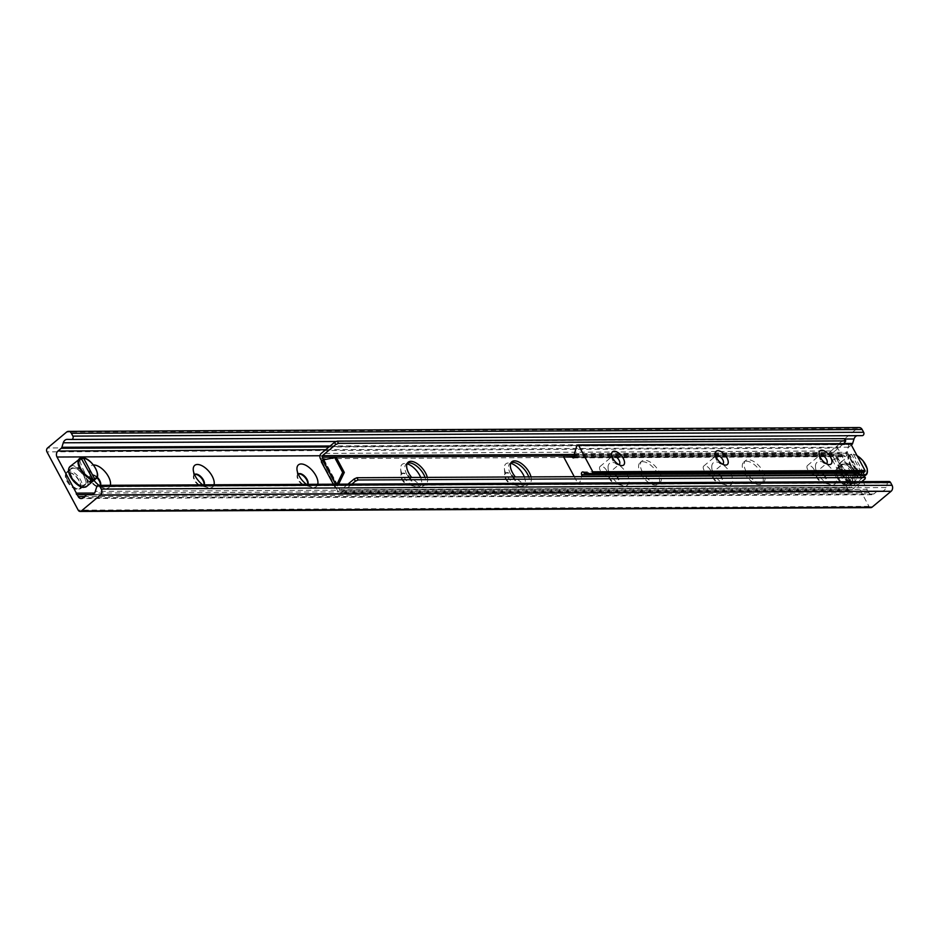 <?xml version="1.0" encoding="UTF-8"?>
<svg xmlns="http://www.w3.org/2000/svg" width="939" height="939" viewBox="0 0 939 939"><rect width="100%" height="100%" fill="white"/><g stroke="black" fill="none" stroke-linecap="round" stroke-linejoin="round"><path stroke-width="0.7" stroke-dasharray="4.7 3.52" d="M66.822 481.003A10.235 5.118 50.1 0 0 79.51 488.832A10.235 5.118 50.1 0 0 76.881 477.705A10.235 5.118 50.1 0 0 66.399 473.115A10.235 5.118 50.1 0 0 66.822 481.003M71.857 476.801A10.235 5.118 -129.9 0 1 71.434 468.913A10.235 5.118 -129.9 0 1 84.123 476.742A10.235 5.118 -129.9 0 1 84.557 484.63A10.235 5.118 -129.9 0 1 71.857 476.801M836.837 477.294A10.235 5.118 50.1 0 0 849.537 485.111A10.235 5.118 50.1 0 0 846.896 473.984A10.235 5.118 50.1 0 0 836.414 469.406A10.235 5.118 50.1 0 0 836.837 477.294M841.884 473.08A10.235 5.118 -129.9 0 1 841.45 465.192A10.235 5.118 -129.9 0 1 854.138 473.021A10.235 5.118 -129.9 0 1 854.572 480.909A10.235 5.118 -129.9 0 1 841.884 473.08M834.395 473.115A14.062 7.031 -129.9 0 1 830.229 484.583A14.062 7.031 -129.9 0 1 815.498 466.929A14.062 7.031 -129.9 0 1 822.294 461.918A14.062 7.031 -129.9 0 1 834.395 473.115M825.639 476.989A7.136 3.568 50.1 0 0 816.789 471.519A7.136 3.568 50.1 0 0 816.05 473.843A7.136 3.568 50.1 0 0 823.526 482.799A7.136 3.568 50.1 0 0 825.944 482.482A7.136 3.568 50.1 0 0 825.639 476.989M825.217 477.341A7.136 3.568 50.1 0 0 816.355 471.883A7.136 3.568 50.1 0 0 818.198 479.653A7.136 3.568 50.1 0 0 825.51 482.846A7.136 3.568 50.1 0 0 825.217 477.341M730.695 473.62A14.062 7.031 -129.9 0 1 726.528 485.076A14.062 7.031 -129.9 0 1 711.797 467.434A14.062 7.031 -129.9 0 1 718.593 462.411A14.062 7.031 -129.9 0 1 730.695 473.62M721.938 477.482A7.136 3.568 50.1 0 0 713.088 472.024A7.136 3.568 50.1 0 0 712.337 474.348A7.136 3.568 50.1 0 0 719.826 483.303A7.136 3.568 50.1 0 0 722.232 482.986A7.136 3.568 50.1 0 0 721.938 477.482M721.504 477.845A7.136 3.568 50.1 0 0 712.654 472.387A7.136 3.568 50.1 0 0 714.485 480.158A7.136 3.568 50.1 0 0 721.809 483.35A7.136 3.568 50.1 0 0 721.504 477.845M626.982 474.125A14.062 7.031 -129.9 0 1 622.815 485.58A14.062 7.031 -129.9 0 1 608.085 467.939A14.062 7.031 -129.9 0 1 614.881 462.915A14.062 7.031 -129.9 0 1 626.982 474.125M618.238 477.986A7.136 3.568 50.1 0 0 609.376 472.528A7.136 3.568 50.1 0 0 608.636 474.841A7.136 3.568 50.1 0 0 616.113 483.808A7.136 3.568 50.1 0 0 618.531 483.491A7.136 3.568 50.1 0 0 618.238 477.986M617.803 478.35A7.136 3.568 50.1 0 0 608.942 472.88A7.136 3.568 50.1 0 0 610.784 480.651A7.136 3.568 50.1 0 0 618.097 483.855A7.136 3.568 50.1 0 0 617.803 478.35M524.349 476.918A14.062 7.031 -129.9 0 1 519.114 486.085A14.062 7.031 -129.9 0 1 504.384 468.432A14.062 7.031 -129.9 0 1 510.746 463.279M514.525 478.491A7.136 3.568 50.1 0 0 505.675 473.021A7.136 3.568 50.1 0 0 504.936 475.345A7.136 3.568 50.1 0 0 512.412 484.301A7.136 3.568 50.1 0 0 514.83 483.996A7.136 3.568 50.1 0 0 514.525 478.491M514.091 478.843A7.136 3.568 50.1 0 0 505.241 473.385A7.136 3.568 50.1 0 0 507.083 481.155A7.136 3.568 50.1 0 0 514.396 484.348A7.136 3.568 50.1 0 0 514.091 478.843M420.649 477.423A14.062 7.031 -129.9 0 1 415.402 486.59A14.062 7.031 -129.9 0 1 400.671 468.937A14.062 7.031 -129.9 0 1 407.045 463.784M410.824 478.984A7.136 3.568 50.1 0 0 401.962 473.526A7.136 3.568 50.1 0 0 401.223 475.85A7.136 3.568 50.1 0 0 408.7 484.806A7.136 3.568 50.1 0 0 411.118 484.489A7.136 3.568 50.1 0 0 410.824 478.984M410.39 479.348A7.136 3.568 50.1 0 0 401.54 473.89A7.136 3.568 50.1 0 0 403.371 481.66A7.136 3.568 50.1 0 0 410.683 484.853A7.136 3.568 50.1 0 0 410.39 479.348M317.758 484.289A14.062 7.031 -129.9 0 1 311.701 487.083A14.062 7.031 -129.9 0 1 306.407 484.336M298.215 474.066A7.136 3.568 50.1 0 0 297.522 476.343A7.136 3.568 50.1 0 0 304.999 485.31A7.136 3.568 50.1 0 0 307.417 484.994A7.136 3.568 50.1 0 0 307.91 484.336M298.25 474.125A7.136 3.568 50.1 0 0 297.827 474.383A7.136 3.568 50.1 0 0 299.67 482.153A7.136 3.568 50.1 0 0 306.983 485.357A7.136 3.568 50.1 0 0 307.616 484.336M214.045 484.782A14.062 7.031 -129.9 0 1 207.988 487.587A14.062 7.031 -129.9 0 1 202.695 484.841M194.514 474.559A7.136 3.568 50.1 0 0 193.81 476.848A7.136 3.568 50.1 0 0 201.298 485.803A7.136 3.568 50.1 0 0 203.704 485.498A7.136 3.568 50.1 0 0 204.209 484.829M194.537 474.629A7.136 3.568 50.1 0 0 194.127 474.888A7.136 3.568 50.1 0 0 195.958 482.658A7.136 3.568 50.1 0 0 203.27 485.85A7.136 3.568 50.1 0 0 203.916 484.829M110.344 485.287A14.062 7.031 -129.9 0 1 104.288 488.092A14.062 7.031 -129.9 0 1 98.994 485.346M93.97 480.345A14.062 7.031 -129.9 0 1 89.557 470.439A14.062 7.031 -129.9 0 1 93.419 464.981M97.128 477.106A7.136 3.568 50.1 0 0 90.848 475.028A7.136 3.568 50.1 0 0 90.109 477.352A7.136 3.568 50.1 0 0 97.586 486.308A7.136 3.568 50.1 0 0 100.004 485.991A7.136 3.568 50.1 0 0 100.508 485.334M96.87 477.634A7.136 3.568 50.1 0 0 90.414 475.392A7.136 3.568 50.1 0 0 92.257 483.162A7.136 3.568 50.1 0 0 99.569 486.355A7.136 3.568 50.1 0 0 100.203 485.334M870.864 507.623A2.817 2.254 89.7 0 1 868.974 506.367L837.705 448.044A2.817 2.254 89.7 0 1 838.327 444.147L857.319 428.29A4.331 3.463 89.7 0 1 859.232 427.562M862.155 435.649L858.152 435.532A5.411 4.331 -90.3 0 0 858.046 435.532A5.411 4.331 -90.3 0 0 857.084 435.673M851.344 445.004L848.715 447.199A4.331 3.463 -90.3 0 0 847.764 453.208L862.624 480.909M863.011 481.648L867.131 489.325L94.463 493.057M867.131 489.325A1.08 0.869 -90.3 0 0 867.965 490.886L92.433 494.63M867.965 490.886L868.998 492.799A4.331 3.463 -90.3 0 0 871.897 494.724A4.331 3.463 -90.3 0 0 873.81 493.996L877.085 491.261A2.16 1.737 89.7 0 1 878.082 490.897L881.921 491.003A5.411 4.331 -90.3 0 0 882.038 491.015A5.411 4.331 -90.3 0 0 886.052 487.564L887.496 482.904A2.16 1.737 89.7 0 1 889.104 481.519M819.512 455.626A5.317 2.653 50.1 0 0 819.324 456.894A5.317 2.653 50.1 0 0 820.099 459.265A5.317 2.653 50.1 0 0 824.888 463.573A5.317 2.653 50.1 0 0 826.179 463.608M814.078 469.582A5.317 2.653 50.1 0 0 807.481 465.509A5.317 2.653 50.1 0 0 808.855 471.296A5.317 2.653 50.1 0 0 814.301 473.679A5.317 2.653 50.1 0 0 814.078 469.582M715.811 456.131A5.317 2.653 50.1 0 0 715.612 457.399A5.317 2.653 50.1 0 0 716.387 459.77A5.317 2.653 50.1 0 0 721.187 464.066A5.317 2.653 50.1 0 0 722.467 464.101M710.377 470.075A5.317 2.653 50.1 0 0 703.781 466.014A5.317 2.653 50.1 0 0 705.142 471.801A5.317 2.653 50.1 0 0 710.6 474.183A5.317 2.653 50.1 0 0 710.377 470.075M612.099 456.624A5.317 2.653 50.1 0 0 611.911 457.892A5.317 2.653 50.1 0 0 612.686 460.263A5.317 2.653 50.1 0 0 617.486 464.57A5.317 2.653 50.1 0 0 618.766 464.605M606.664 470.58A5.317 2.653 50.1 0 0 600.068 466.507A5.317 2.653 50.1 0 0 601.441 472.294A5.317 2.653 50.1 0 0 606.887 474.676A5.317 2.653 50.1 0 0 606.664 470.58M577.626 445.086L849.279 444.253A0.869 0.693 -90.3 0 0 849.009 444.663L846.649 452.305A1.725 1.385 -90.3 0 0 846.79 453.889A1.725 1.385 89.7 0 1 844.478 455.814A1.725 1.385 -90.3 0 0 843.363 455.039L836.802 454.863A0.869 0.693 -90.3 0 0 836.203 456.201L850.394 482.669A0.869 0.693 -90.3 0 0 851.614 482.505L853.844 475.334M574.257 476.683L578.166 483.984A0.869 0.693 -90.3 0 0 579.386 483.82L581.617 476.648M853.61 472.352A1.725 1.385 89.7 0 1 856.145 471.355A1.725 1.385 -90.3 0 0 857.272 472.117L863.833 472.305M531.016 476.895A14.062 7.031 -129.9 0 1 529.866 483.35A14.062 7.031 -129.9 0 1 515.382 476.965M511.062 462.645A14.062 7.031 50.1 0 0 510.041 463.244A14.062 7.031 50.1 0 0 510.628 474.089A14.062 7.031 50.1 0 0 528.07 484.853A14.062 7.031 50.1 0 0 528.763 476.906M427.304 477.388A14.062 7.031 -129.9 0 1 426.153 483.843A14.062 7.031 -129.9 0 1 411.681 477.47M407.362 463.15A14.062 7.031 50.1 0 0 406.329 463.749A14.062 7.031 50.1 0 0 406.916 474.594A14.062 7.031 50.1 0 0 424.358 485.346A14.062 7.031 50.1 0 0 425.062 477.399M843.727 443.654L832.283 453.208A1.08 0.869 -90.3 0 0 832.048 454.711L834.032 458.396L836.003 457.551L849.513 482.752L847.541 483.597L849.513 487.294A1.08 0.869 89.7 0 0 850.241 487.775L340.399 490.24A1.08 0.869 89.7 0 1 339.672 489.759L323.427 459.464M845.593 442.093L844.537 438.654M856.568 472.34L857.718 469.958L849.607 454.84L837.623 457.551A4.226 1.397 -28.2 0 1 832.294 459.899L834.032 458.396M832.224 459.899L830.252 456.213A3.791 3.028 89.7 0 1 831.074 450.966L844.396 439.851M865.242 478.726L864.173 475.287M864.033 476.472L850.722 487.587A1.08 0.869 89.7 0 1 850.241 487.775M347.958 484.137L340.88 490.052A1.08 0.869 89.7 0 1 340.399 490.24M642.44 471.965A14.062 7.031 -129.9 0 1 641.853 461.119A14.062 7.031 -129.9 0 1 656.267 467.422A14.062 7.031 -129.9 0 1 659.882 482.716A14.062 7.031 -129.9 0 1 642.44 471.965M640.644 473.456A14.062 7.031 50.1 0 0 658.086 484.219A14.062 7.031 50.1 0 0 654.471 468.913A14.062 7.031 50.1 0 0 640.058 462.622A14.062 7.031 50.1 0 0 640.644 473.456M746.153 471.46A14.062 7.031 -129.9 0 1 745.566 460.615A14.062 7.031 -129.9 0 1 759.968 466.918A14.062 7.031 -129.9 0 1 763.595 482.212A14.062 7.031 -129.9 0 1 746.153 471.46M744.357 472.963A14.062 7.031 50.1 0 0 761.787 483.714A14.062 7.031 50.1 0 0 758.172 468.42A14.062 7.031 50.1 0 0 743.77 462.117A14.062 7.031 50.1 0 0 744.357 472.963M336.197 457.316L323.239 459.5M336.995 484.195L338.615 484.184M338.38 484.688L337.301 485.944M324.871 459.488L323.791 460.744M854.079 474.148L850.171 482.212L851.79 482.212L855.124 475.322M857.718 469.958L856.098 469.969L854.948 472.34M856.098 469.969L847.987 454.84L849.607 454.84M838.281 457.011L847.987 454.84M836.649 457.011L836.003 457.551M850.171 482.212L849.513 482.752M861.732 481.66L851.931 489.841A3.791 3.028 89.7 0 1 850.253 490.475A3.791 3.028 89.7 0 1 847.717 488.796L845.804 485.099A4.226 1.397 151.8 0 0 851.133 482.752L851.79 482.212M321.654 461.014L322.323 462.364A4.226 1.397 -28.2 0 1 321.408 462.023M336.761 484.7L336.103 485.24A4.226 1.397 151.8 0 0 334.918 487.212A4.226 1.397 151.8 0 0 335.833 487.564L337.7 486.062M335.892 487.564L337.876 491.25A3.791 3.028 -90.3 0 0 340.411 492.94A3.791 3.028 -90.3 0 0 342.078 492.306L351.879 484.125M322.382 462.364L324.178 460.861M845.746 485.099L847.541 483.597M849.842 456.824A54.098 43.323 -90.3 0 0 861.333 478.256L859.385 478.256A54.098 43.323 89.7 0 1 847.894 456.835L849.842 456.824L853.551 454.382L863.164 472.305M864.396 475.697L861.333 478.256M867.366 470.416A12.982 6.491 50.1 0 0 852.952 454.23L853.551 454.382A12.442 6.221 -129.9 0 1 857.084 455.708M861.227 472.317L851.614 454.382L847.894 456.835M857.19 472.34A12.442 6.221 -129.9 0 1 849.314 461.589A12.442 6.221 -129.9 0 1 851.614 454.382L851.004 454.23A12.982 6.491 50.1 0 0 849.408 454.981A12.982 6.491 50.1 0 0 856.403 472.681M859.385 478.256L862.612 474.911M837.576 476.93A9.742 4.859 50.1 0 0 846.356 484.806A9.742 4.859 50.1 0 0 850.347 479.547A9.742 4.859 50.1 0 0 842.037 469.594A9.742 4.859 50.1 0 0 836.156 472.587A9.742 4.859 50.1 0 0 837.576 476.93M837.647 476.331A10.822 5.399 -129.9 0 1 836.062 471.507A10.822 5.399 -129.9 0 1 837.189 467.986A10.822 5.399 -129.9 0 1 848.269 472.833A10.822 5.399 -129.9 0 1 851.063 484.606A10.822 5.399 -129.9 0 1 847.401 485.087A10.822 5.399 -129.9 0 1 837.647 476.331M841.532 473.08A10.822 5.399 50.1 0 0 854.948 481.355A10.822 5.399 50.1 0 0 852.154 469.594A10.822 5.399 50.1 0 0 841.074 464.746A10.822 5.399 50.1 0 0 841.532 473.08M89.369 481.977A54.098 43.323 89.7 0 1 77.878 460.556L79.827 460.544L81.951 458.772M79.827 460.544A54.098 43.323 -90.3 0 0 90.508 481.026M80.989 457.95L77.878 460.556M67.549 480.651A9.742 4.859 50.1 0 0 76.329 488.526A9.742 4.859 50.1 0 0 80.331 483.268A9.742 4.859 50.1 0 0 72.021 473.315A9.742 4.859 50.1 0 0 66.141 476.308A9.742 4.859 50.1 0 0 67.549 480.651M67.62 480.052A10.822 5.399 -129.9 0 1 66.047 475.228A10.822 5.399 -129.9 0 1 67.174 471.707A10.822 5.399 -129.9 0 1 78.254 476.554A10.822 5.399 -129.9 0 1 81.036 488.327A10.822 5.399 -129.9 0 1 77.385 488.796A10.822 5.399 -129.9 0 1 67.62 480.052M71.517 476.801A10.822 5.399 50.1 0 0 84.933 485.076A10.822 5.399 50.1 0 0 82.139 473.315A10.822 5.399 50.1 0 0 71.059 468.467A10.822 5.399 50.1 0 0 71.517 476.801M838.327 444.147L47.572 447.962M837.705 448.044L46.95 451.87M857.319 428.29L66.563 432.104M858.152 435.532L67.397 439.358M844.736 439.029L336.42 441.483M843.926 443.49L330.152 445.978M851.063 444.476L328.943 446.987M848.715 447.199L325.657 449.722M847.764 453.208L319.964 455.755M868.998 492.799L84.522 496.59M873.81 493.996L83.043 497.823M877.085 491.261L86.329 495.088M878.082 490.897L92.21 494.7L878.035 490.897M881.921 491.003L91.388 494.83M886.052 487.564L95.297 491.379M887.496 482.904L96.74 486.719M868.974 506.367L78.219 510.182M579.386 483.82L851.614 482.505M578.166 483.984L850.394 482.669M583.917 472.669L856.145 471.355M585.044 473.432L857.272 472.117M577.051 445.567L849.279 444.253M576.781 445.978L849.009 444.663M574.422 453.619L846.649 452.305M574.562 455.204L846.79 453.889M574.562 457.117L844.478 455.814M574.785 456.342L843.363 455.039M836.778 454.863L574.797 456.131L836.802 454.863M563.975 457.516L836.203 456.201M574.328 454.453L832.283 453.208M850.722 487.587L340.88 490.052M337.735 485.228L324.213 460.028M851.133 482.752L837.623 457.551M832.294 459.899L845.804 485.099M847.6 483.597L834.09 458.396M335.552 484.195L336.103 485.24M335.833 487.564L322.323 462.364M324.119 460.861L337.629 486.062M342.078 492.306L851.931 489.841M847.717 488.796L337.876 491.25M339.672 489.759L849.513 487.294M831.074 450.966L321.232 453.42M320.41 458.678L830.252 456.213M832.048 454.711L574.785 455.955M840.593 472.787A12.982 6.491 -129.9 0 1 840.053 462.786A12.982 6.491 -129.9 0 1 843.598 462.035A12.982 6.491 -129.9 0 1 855.312 471.284A12.982 6.491 -129.9 0 1 856.685 482.716A12.982 6.491 -129.9 0 1 840.593 472.787M861.028 475.298A12.982 6.491 50.1 0 0 862.495 475.662M840.558 473.092A12.442 6.221 50.1 0 0 856.544 482A12.442 6.221 50.1 0 0 846.931 464.077A12.442 6.221 50.1 0 0 840.558 473.092M97.351 474.136A12.982 6.491 50.1 0 0 84.052 458.197M70.038 466.507A12.982 6.491 -129.9 0 1 73.582 465.756A12.982 6.491 -129.9 0 1 85.296 475.005A12.982 6.491 -129.9 0 1 86.67 486.437M82.01 486.942A12.442 6.221 50.1 0 0 86.834 480.064A12.442 6.221 50.1 0 0 76.341 467.493A12.442 6.221 50.1 0 0 68.711 471.002M79.51 488.832L84.557 484.63M66.399 473.115L71.434 468.913M849.537 485.111L854.572 480.909M836.414 469.406L841.45 465.192M830.229 484.583L823.526 482.799M815.498 466.929L816.05 473.843M726.516 485.076L719.826 483.303M711.797 467.434L712.337 474.348M622.815 485.58L616.113 483.808M608.085 467.939L608.636 474.841M519.114 486.085L512.412 484.301M504.384 468.432L504.936 475.345M415.402 486.578L408.7 484.806M400.671 468.937L401.223 475.85M311.701 487.083L304.999 485.31M296.97 469.441L297.522 476.343M207.988 487.587L201.286 485.803M193.258 469.934L193.81 476.848M104.288 488.08L97.586 486.308M89.557 470.439L90.109 477.352M858.046 435.532L67.279 439.358M867.918 490.886L77.151 494.7M871.897 494.724L81.141 498.55M882.038 491.015L91.283 494.83M819.054 453.572L819.324 456.894M828.116 464.429L824.888 463.573M807.481 465.509L819.876 455.169M814.301 473.679L826.696 463.338M715.354 454.065L715.612 457.399M724.415 464.922L721.187 464.066M703.781 466.014L716.164 455.661M710.6 474.183L722.983 463.831M611.641 454.57L611.911 457.892M620.702 465.427L617.486 464.57M600.068 466.507L612.463 456.166M606.887 474.676L619.282 464.336M578.753 484.371L850.98 483.057M582.755 471.894L854.983 470.58M573.412 457.903L845.64 456.589M511.837 461.753L510.041 463.244M529.866 483.35L528.07 484.853M408.125 462.246L406.329 463.749M426.153 483.843L424.358 485.346M641.853 461.119L640.058 462.622M659.882 482.716L658.086 484.219M745.566 460.615L743.758 462.117M763.595 482.212L761.787 483.714M334.918 487.212L333.31 484.207M850.253 490.475L340.411 492.94M853.258 454.136L857.002 455.544M851.168 454.147L840.053 462.786C837.917 464.946 838.046 468.361 840.44 473.045C847.659 483.914 853.574 483.89 853.586 483.632L856.685 482.716L864.619 476.108M846.356 484.806L847.401 485.087M836.156 472.587L836.062 471.507M841.074 464.746L837.189 467.986M854.948 481.355L851.063 484.606M76.329 488.526L77.385 488.796M66.141 476.308L66.047 475.228M71.059 468.467L67.174 471.707M84.933 485.076L81.036 488.327"/><path stroke-width="1.41" d="M510.746 463.279A14.062 7.031 -129.9 0 1 523.281 474.618A14.062 7.031 -129.9 0 1 524.349 476.918M407.045 463.784A14.062 7.031 -129.9 0 1 419.58 475.122A14.062 7.031 -129.9 0 1 420.649 477.423M306.407 484.336A14.062 7.031 -129.9 0 1 296.97 469.441A14.062 7.031 -129.9 0 1 303.767 464.418A14.062 7.031 -129.9 0 1 315.868 475.627A14.062 7.031 -129.9 0 1 317.758 484.289M307.91 484.336A7.136 3.568 50.1 0 0 307.112 479.489A7.136 3.568 50.1 0 0 298.262 474.031A7.136 3.568 50.1 0 0 298.215 474.066M307.616 484.336A7.136 3.568 50.1 0 0 306.677 479.852A7.136 3.568 50.1 0 0 298.25 474.125M202.695 484.841A14.062 7.031 -129.9 0 1 193.258 469.934A14.062 7.031 -129.9 0 1 200.054 464.922A14.062 7.031 -129.9 0 1 212.167 476.12A14.062 7.031 -129.9 0 1 214.045 484.782M204.209 484.829A7.136 3.568 50.1 0 0 203.411 479.993A7.136 3.568 50.1 0 0 194.549 474.524A7.136 3.568 50.1 0 0 194.514 474.559M203.916 484.829A7.136 3.568 50.1 0 0 202.977 480.345A7.136 3.568 50.1 0 0 194.537 474.629M93.419 464.981A14.062 7.031 -129.9 0 1 108.455 476.625A14.062 7.031 -129.9 0 1 110.344 485.287M98.994 485.346A14.062 7.031 -129.9 0 1 93.97 480.345M100.508 485.334A7.136 3.568 50.1 0 0 99.698 480.486A7.136 3.568 50.1 0 0 97.128 477.106M100.203 485.334A7.136 3.568 50.1 0 0 99.276 480.85A7.136 3.568 50.1 0 0 96.87 477.634M46.95 451.87A2.817 2.254 89.7 0 1 47.572 447.962L66.563 432.104A4.331 3.463 89.7 0 1 68.477 431.377A4.331 3.463 89.7 0 1 71.376 433.302L72.878 436.107A2.16 1.737 89.7 0 1 71.399 439.464L67.397 439.358A5.411 4.331 -90.3 0 0 67.279 439.358A5.411 4.331 -90.3 0 0 63.265 442.797L61.88 447.269A2.16 1.737 89.7 0 1 61.235 448.29L57.96 451.025A4.331 3.463 -90.3 0 0 57.009 457.023L76.376 493.139A1.08 0.869 -90.3 0 0 77.209 494.7L78.242 496.625A4.331 3.463 -90.3 0 0 81.141 498.55A4.331 3.463 -90.3 0 0 83.043 497.823L86.329 495.088A2.16 1.737 89.7 0 1 87.327 494.724L91.165 494.83A5.411 4.331 -90.3 0 0 91.283 494.83A5.411 4.331 -90.3 0 0 95.297 491.379L96.74 486.719A2.16 1.737 89.7 0 1 99.792 486.308L101.295 489.102A4.331 3.463 89.7 0 1 100.344 495.111L81.341 510.969A2.817 2.254 89.7 0 1 78.219 510.182L46.95 451.87M68.477 431.377L859.232 427.562A4.331 3.463 89.7 0 1 862.131 429.487L863.634 432.28A2.16 1.737 89.7 0 1 862.155 435.649L71.493 439.464M857.084 435.673A5.411 4.331 -90.3 0 0 854.032 438.983L852.635 443.454A2.16 1.737 89.7 0 1 851.99 444.464L851.344 445.004M94.463 493.057L76.376 493.139M862.624 480.909L863.011 481.648M92.433 494.63L77.209 494.7M98.337 485.346L889.104 481.519A2.16 1.737 89.7 0 1 890.548 482.493L892.05 485.287A4.331 3.463 89.7 0 1 891.099 491.285L872.108 507.142A2.817 2.254 89.7 0 1 870.864 507.623L80.108 511.438M820.322 457.422A8.651 4.319 -129.9 0 1 819.054 453.572A8.651 4.319 -129.9 0 1 824.289 450.908A8.651 4.319 -129.9 0 1 831.672 459.758A8.651 4.319 -129.9 0 1 828.128 464.429A8.651 4.319 -129.9 0 1 820.322 457.422M826.179 463.608A5.317 2.653 50.1 0 0 826.696 463.338A5.317 2.653 50.1 0 0 826.473 459.23A5.317 2.653 50.1 0 0 819.876 455.169A5.317 2.653 50.1 0 0 819.512 455.626M716.61 457.927A8.651 4.319 -129.9 0 1 715.354 454.065A8.651 4.319 -129.9 0 1 720.577 451.413A8.651 4.319 -129.9 0 1 727.96 460.251A8.651 4.319 -129.9 0 1 724.415 464.922A8.651 4.319 -129.9 0 1 716.61 457.927M722.467 464.101A5.317 2.653 50.1 0 0 722.983 463.831A5.317 2.653 50.1 0 0 722.76 459.734A5.317 2.653 50.1 0 0 716.164 455.661A5.317 2.653 50.1 0 0 715.811 456.131M612.909 458.42A8.651 4.319 -129.9 0 1 611.641 454.57A8.651 4.319 -129.9 0 1 616.876 451.905A8.651 4.319 -129.9 0 1 624.259 460.756A8.651 4.319 -129.9 0 1 620.714 465.427A8.651 4.319 -129.9 0 1 612.909 458.42M618.766 464.605A5.317 2.653 50.1 0 0 619.282 464.336A5.317 2.653 50.1 0 0 619.059 460.239A5.317 2.653 50.1 0 0 612.463 456.166A5.317 2.653 50.1 0 0 612.099 456.624M853.844 475.334L853.985 474.864A1.725 1.385 -90.3 0 0 853.844 473.268A1.725 1.385 89.7 0 1 853.61 472.352M581.617 476.648L581.757 476.179A1.725 1.385 -90.3 0 0 581.617 474.582A1.725 1.385 89.7 0 1 583.917 472.669A1.725 1.385 -90.3 0 0 585.044 473.432L591.605 473.62A0.869 0.693 -90.3 0 0 592.004 473.467L592.591 472.986A0.869 0.693 -90.3 0 0 592.779 471.789L578.588 445.332A0.869 0.693 -90.3 0 0 577.626 445.086L577.051 445.567A0.869 0.693 -90.3 0 0 576.781 445.978L574.422 453.619A1.725 1.385 -90.3 0 0 574.562 455.204A1.725 1.385 89.7 0 1 572.25 457.129A1.725 1.385 -90.3 0 0 571.135 456.354L564.574 456.178A0.869 0.693 -90.3 0 0 563.975 457.516L574.257 476.683M863.857 472.305L591.617 473.62L863.833 472.305A0.869 0.693 -90.3 0 0 864.232 472.153L864.819 471.671A0.869 0.693 -90.3 0 0 865.007 470.474L850.816 444.018A0.869 0.693 -90.3 0 0 849.854 443.771M515.382 476.965A14.062 7.031 -129.9 0 1 512.424 472.587A14.062 7.031 -129.9 0 1 511.837 461.753A14.062 7.031 -129.9 0 1 522.33 464.218A14.062 7.031 -129.9 0 1 531.016 476.895M528.763 476.906A14.062 7.031 50.1 0 0 511.062 462.645M411.681 477.47A14.062 7.031 -129.9 0 1 408.723 473.092A14.062 7.031 -129.9 0 1 408.125 462.246A14.062 7.031 -129.9 0 1 418.63 464.711A14.062 7.031 -129.9 0 1 427.304 477.388M425.062 477.399A14.062 7.031 50.1 0 0 407.362 463.15M337.277 441.107L334.542 442.316L335.751 444.558L338.486 443.349L337.277 441.107L844.537 438.654L845.746 440.907L338.486 443.349M335.751 444.558L322.441 455.673A1.08 0.869 -90.3 0 0 322.206 457.176L323.427 459.464M845.746 440.907L843.727 443.654M355.4 481.191L358.135 479.982L356.926 477.728L354.191 478.937L355.4 481.191L351.879 484.125M356.926 477.728L864.173 475.287L865.242 478.726L861.732 481.66M354.191 478.937L347.958 484.137M358.135 479.982L865.382 477.528M333.31 484.207L321.408 462.023A4.226 1.397 -28.2 0 1 322.593 460.04L336.197 457.316L344.308 472.446L342.688 472.446L336.995 484.195M338.615 484.184L344.308 472.446M334.577 457.328L342.688 472.446M855.124 475.322L856.568 472.34M854.948 472.34L854.079 474.148M334.542 442.316L321.232 453.42A3.791 3.028 -90.3 0 0 320.41 458.678L321.654 461.014M863.164 472.305L864.396 475.697M862.495 475.662L861.227 472.317M81.951 458.772L83.536 458.103L94.546 478.62L91.318 481.965L89.369 481.977L92.597 478.632L80.989 457.95A12.982 6.491 50.1 0 0 79.392 458.702A12.982 6.491 50.1 0 0 80.766 470.134A12.982 6.491 50.1 0 0 92.48 479.383M90.508 481.026A54.098 43.323 -90.3 0 0 91.318 481.965M82.937 457.939L83.536 458.103A12.442 6.221 -129.9 0 1 95.52 468.326A12.442 6.221 -129.9 0 1 94.546 478.62M92.597 478.632A12.442 6.221 -129.9 0 1 80.613 468.397A12.442 6.221 -129.9 0 1 81.587 458.103L80.989 457.95M862.131 429.487L71.376 433.302M863.634 432.28L72.878 436.107M854.032 438.983L844.736 439.029M336.42 441.483L63.265 442.797M852.635 443.454L843.926 443.49M330.152 445.978L61.88 447.269M851.99 444.464L851.063 444.476M328.943 446.987L61.235 448.29M325.657 449.722L57.96 451.025M319.964 455.755L57.009 457.023M84.522 496.59L78.242 496.625M890.548 482.493L99.792 486.308M892.05 485.287L101.295 489.102M891.099 491.285L100.344 495.111M872.108 507.142L81.341 510.969M581.757 476.179L853.985 474.864M581.617 474.582L853.844 473.268M592.004 473.467L864.232 472.153M592.591 472.986L864.819 471.671M592.779 471.789L865.007 470.474M578.588 445.332L850.816 444.018M572.25 457.129L574.562 457.117M571.135 456.354L574.785 456.342M322.441 455.673L574.328 454.453M322.593 460.04L335.552 484.195M574.785 455.955L322.206 457.176M857.084 455.708A12.442 6.221 -129.9 0 1 866.497 466.671A12.442 6.221 -129.9 0 1 864.561 474.899M864.443 475.65A12.982 6.491 50.1 0 0 866.051 474.911A12.982 6.491 50.1 0 0 867.366 470.416M856.403 472.681A12.982 6.491 50.1 0 0 861.028 475.298M862.612 474.911A12.442 6.221 -129.9 0 1 857.19 472.34M94.428 479.371A12.982 6.491 50.1 0 0 96.024 478.632A12.982 6.491 50.1 0 0 97.351 474.136M83.242 457.856C91.799 458.561 101.588 475.744 96.024 478.632L86.67 486.437A12.982 6.491 -129.9 0 1 70.578 476.507A12.982 6.491 -129.9 0 1 70.038 466.507L81.153 457.868M68.711 471.002A12.442 6.221 50.1 0 0 70.542 476.812A12.442 6.221 50.1 0 0 82.01 486.942M862.202 435.649L71.446 439.464M578.013 444.945L850.241 443.631M857.002 455.544L862.906 460.615L867.272 468.796L866.99 473.726L864.619 476.108M86.67 486.437L83.571 487.353C83.548 487.611 77.644 487.634 70.425 476.766C68.031 472.082 67.901 468.667 70.038 466.507"/></g></svg>
